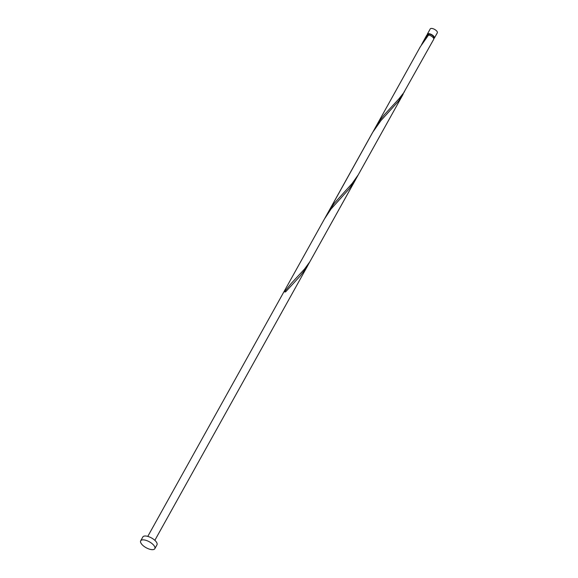 <?xml version="1.0" encoding="UTF-8"?>
<svg xmlns="http://www.w3.org/2000/svg" width="578" height="578" viewBox="0 0 578 578"><rect width="100%" height="100%" fill="white"/><g stroke="black" fill="none" stroke-linecap="round" stroke-linejoin="round"><path stroke-width="0.87" d="M427.344 34.124L430.249 28.9A4.046 1.683 29.1 0 1 433.016 28.698A4.046 1.683 29.1 0 1 436.657 30.981A4.046 1.683 29.1 0 1 437.315 32.83L434.403 38.054A4.046 1.683 -150.9 0 0 433.753 36.204A4.046 1.683 -150.9 0 0 430.104 33.921A4.046 1.683 -150.9 0 0 427.344 34.124A4.046 1.683 -150.9 0 0 427.337 34.962M433.478 38.069L433.702 37.664A3.237 1.344 -150.9 0 0 433.175 36.183A3.237 1.344 -150.9 0 0 430.263 34.355A3.237 1.344 -150.9 0 0 428.045 34.514L427.691 35.157M140.685 540.827L142.831 536.976A8.085 3.367 29.1 0 1 148.365 536.572A8.085 3.367 29.1 0 1 155.655 541.138A8.085 3.367 29.1 0 1 156.963 544.837L154.817 548.695A8.085 3.367 29.1 0 1 149.283 549.1A8.085 3.367 29.1 0 1 141.993 544.534A8.085 3.367 29.1 0 1 140.685 540.827A8.085 3.367 29.1 0 1 146.22 540.423A8.085 3.367 29.1 0 1 153.51 544.996A8.085 3.367 29.1 0 1 154.817 548.695M428.392 35.41L427.424 34.947A4.046 1.683 -150.9 0 0 426.629 35.41L421.456 44.838M375.245 127.724L379.753 120.6L384.139 114.943L398.806 98.997L403.567 92.964L433.695 39.34A4.046 1.683 -150.9 0 0 433.038 37.491A4.046 1.683 -150.9 0 0 428.573 34.998L420.314 46.753L326.108 216.136M427.424 34.947L422.915 42.071M403.104 94.293L309.822 261.805L304.555 269.023L291.102 283.574L284.412 291.897A4.046 1.683 -150.9 0 1 285.554 291.941L300.423 275.757L306.651 267.484L355.434 179.946L349.018 189.035L330.992 209.077L324.533 218.838L372.644 132.405L380.902 120.643L398.61 101.034L404.535 91.512M358.476 174.484L352.226 183.371L334.229 203.369L327.574 213.376M433.695 38.502A4.046 1.683 -150.9 0 0 434.403 38.054M324.533 218.838L147.78 536.398M307.763 265.591L154.846 540.329"/></g></svg>
